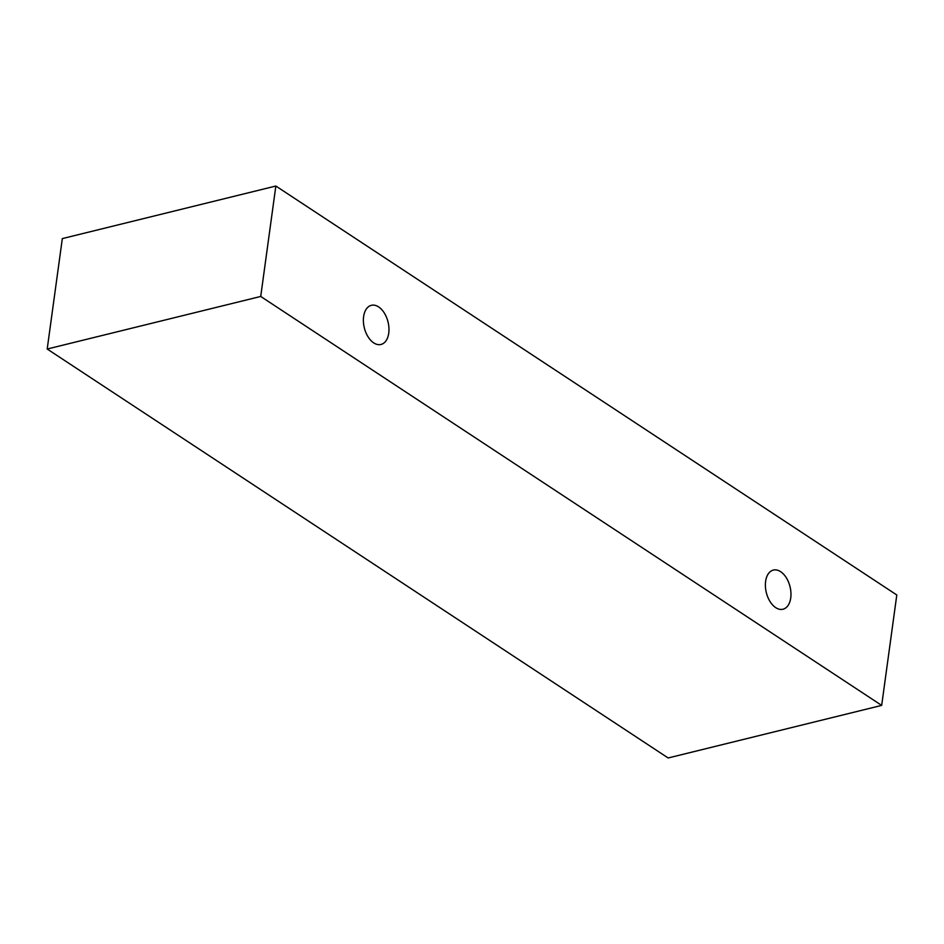 <?xml version="1.0" encoding="UTF-8"?>
<svg xmlns="http://www.w3.org/2000/svg" width="944" height="944" viewBox="0 0 944 944"><rect width="100%" height="100%" fill="white"/><g stroke="black" fill="none" stroke-linecap="round" stroke-linejoin="round"><path stroke-width="1.42" d="M780.641 571.675A20.154 12.213 -103.8 0 1 790.742 597.918A20.154 12.213 -103.8 0 1 783.001 609.222A20.154 12.213 -103.8 0 1 766.316 592.572A20.154 12.213 -103.8 0 1 773.36 570.082A20.154 12.213 -103.8 0 1 780.641 571.675M388.739 333.173A20.154 12.213 -103.8 0 1 380.987 344.466A20.154 12.213 -103.8 0 1 364.313 327.816A20.154 12.213 -103.8 0 1 371.358 305.325A20.154 12.213 -103.8 0 1 378.638 306.918A20.154 12.213 -103.8 0 1 388.739 333.173M881.672 705.404L260.721 296.451L275.849 186.027L896.8 594.98L881.672 705.404L668.151 757.973L47.2 349.02L62.328 238.596L275.849 186.027M47.2 349.02L260.721 296.451"/></g></svg>
